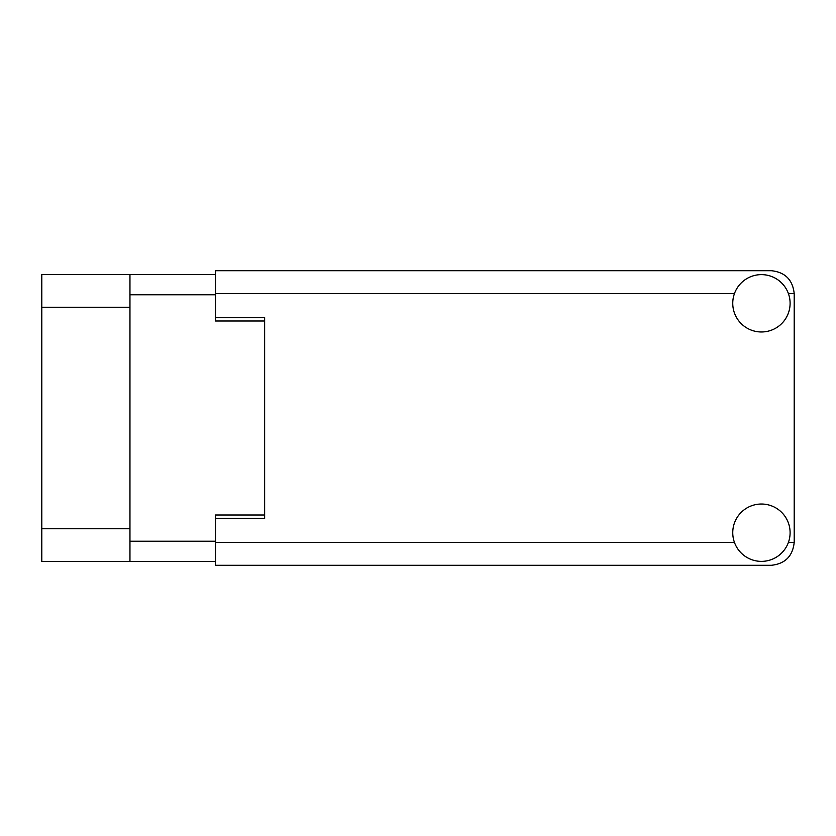<?xml version="1.0" encoding="UTF-8"?>
<svg xmlns="http://www.w3.org/2000/svg" width="836" height="836" viewBox="0 0 836 836"><rect width="100%" height="100%" fill="white"/><g stroke="black" fill="none" stroke-linecap="round" stroke-linejoin="round"><path stroke-width="1.25" d="M215.479 274.469L129.956 274.469L129.956 561.531L215.479 561.531M129.956 561.531L41.8 561.531L41.8 274.469L129.956 274.469M264.636 514.997L215.479 514.997L215.479 518.435L264.636 518.435L264.636 317.565L215.479 317.565L215.479 321.003L264.636 321.003M761.429 561.374A28.675 28.675 0 0 0 790.104 532.699A28.675 28.675 0 0 0 761.429 504.024A28.675 28.675 0 0 0 732.754 532.699A28.675 28.675 0 0 0 761.429 561.374M761.429 331.976A28.675 28.675 0 0 0 790.104 303.301A28.675 28.675 0 0 0 761.429 274.626A28.675 28.675 0 0 0 732.754 303.301A28.675 28.675 0 0 0 761.429 331.976M215.479 317.565L215.479 270.697L771.262 270.697C785.098 272.16 792.737 279.799 794.2 293.635L794.2 542.365C792.737 556.201 785.098 563.84 771.262 565.303L215.479 565.303L215.479 518.435M129.956 294.784L215.479 294.784M129.956 541.216L215.479 541.216M215.479 518.278L264.636 518.278M215.479 317.722L264.636 317.722M129.956 307.24L41.8 307.24M129.956 528.76L41.8 528.76M215.479 542.365L734.436 542.365M788.421 542.365L794.2 542.365M794.2 293.635L788.421 293.635M734.436 293.635L215.479 293.635"/></g></svg>
